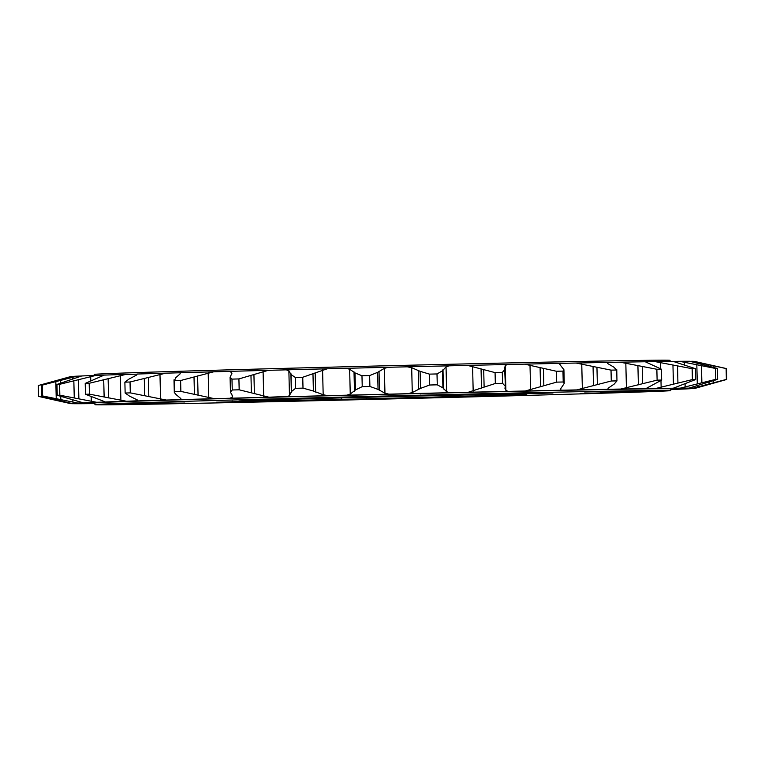<?xml version="1.0" encoding="UTF-8"?>
<svg xmlns="http://www.w3.org/2000/svg" width="765" height="765" viewBox="0 0 765 765"><rect width="100%" height="100%" fill="white"/><g stroke="black" fill="none" stroke-linecap="round" stroke-linejoin="round"><path stroke-width="1.15" d="M141.42 402.753L189.185 401.654L141.42 402.753M136.983 404.207L184.757 403.107L136.983 404.207M356.385 399.531L404.159 398.431L356.385 399.531M580.224 393.411L627.998 392.311L580.224 393.411M584.661 391.967L632.426 390.867L584.661 391.967M365.249 396.633L413.024 395.534L365.249 396.633M484.379 393.985L532.144 392.885L484.379 393.985M244.465 399.827L292.24 398.728L244.465 399.827M120.908 403.93L168.683 402.83L120.908 403.93M237.265 402.18L285.039 401.08L237.265 402.18M477.178 396.337L524.943 395.237L477.178 396.337M600.726 392.244L648.5 391.145L600.726 392.244M506.287 394.989A144.011 0.755 -1.4 0 1 344.413 399.282A144.011 0.755 -1.4 0 1 238.9 401.137A144.011 0.755 -1.4 0 1 259.459 400.238A144.011 0.755 -1.4 0 1 421.324 395.945A144.011 0.755 -1.4 0 1 526.836 394.099A144.011 0.755 -1.4 0 1 506.287 394.989M670.092 361.396L670.064 360.344A288.022 1.511 178.6 0 0 459.038 364.054A288.022 1.511 178.6 0 0 135.3 372.641A288.022 1.511 178.6 0 0 94.191 374.42L94.219 375.462M629.7 392.359A288.022 1.511 178.6 0 0 670.809 390.58A288.022 1.511 178.6 0 0 459.784 394.281A288.022 1.511 178.6 0 0 136.046 402.868A288.022 1.511 178.6 0 0 94.937 404.656A288.022 1.511 178.6 0 0 305.962 400.946A288.022 1.511 178.6 0 0 629.7 392.359M94.937 404.656L94.889 402.973A288.022 1.511 -1.4 0 1 135.998 401.195A288.022 1.511 -1.4 0 1 459.736 392.608A288.022 1.511 -1.4 0 1 670.762 388.897L670.809 390.58M94.908 403.604A312.455 1.635 -1.4 0 1 91.972 403.643L85.556 403.7A312.455 1.635 -1.4 0 1 75.343 403.738L72.56 403.71A312.455 1.635 -1.4 0 1 70.543 403.604A312.455 1.635 -1.4 0 1 70.523 403.538L73.937 403.404L71.48 403.413L41.511 396.031A344.451 1.807 -1.4 0 1 42.639 395.964L77.714 403.04L83.385 402.839L57.251 395.304A344.451 1.807 -1.4 0 1 59.833 395.199L96.629 402.275L102.558 402.103L105.006 401.998L103.007 400.984L85.489 394.291A344.451 1.807 -1.4 0 1 87.439 394.224A344.451 1.807 -1.4 0 1 89.438 394.157L126.541 401.262L137.949 400.784M74.568 403.509L75.343 403.738M41.511 396.031L41.243 385.149L70.829 376.543A312.455 1.635 -1.4 0 1 77.055 376.17L42.381 385.082L42.639 395.964M57.251 395.304L56.983 384.422L81.721 375.959A312.455 1.635 -1.4 0 1 95.969 375.405L59.574 384.326L59.833 395.199M77.055 376.17L81.568 376.026M85.489 394.291L85.221 383.408L104.155 375.108A312.455 1.635 -1.4 0 1 125.881 374.391L89.17 383.284L89.438 394.157M95.969 375.405L104.346 375.118M166.301 400.047A312.455 1.635 -1.4 0 0 137.93 400.908L137.222 399.875L129.486 396.098L125.144 393.038L124.877 382.156L129.065 379.029L136.61 375.041L137.279 374.028A312.455 1.635 -1.4 0 1 165.642 373.177L130.031 382.003L130.299 392.875L166.301 400.047L178.522 399.713L180.464 399.636L180.875 398.575L176.227 394.721L174.305 392.493L174.697 391.584A344.451 1.807 -1.4 0 1 180.865 391.412L214.382 398.68L229.959 398.249L232.283 397.14L232.493 396.127L230.447 392.072L232.244 389.987A344.451 1.807 -1.4 0 1 239.177 389.806L268.936 397.198L287.822 396.442L289.476 395.62L291.417 391.594L295.567 388.324A344.451 1.807 -1.4 0 1 303.007 388.132L313.392 391.03L323.184 394.75L327.86 395.668L346.765 395.189L350.255 394.061L355.438 389.968L362.237 386.641A344.451 1.807 -1.4 0 1 369.897 386.449L378.063 389.414L384.958 393.21L388.907 394.157L407.984 393.688L412.287 392.55L420.501 388.381L429.691 385.005A344.451 1.807 -1.4 0 1 437.274 384.824L442.906 387.855L446.645 391.737L449.715 392.703L468.247 392.273L495.338 383.475A344.451 1.807 -1.4 0 1 502.557 383.313L505.435 386.421L504.957 388.352M137.298 374.152L125.881 374.391M174.697 391.584L174.43 380.702L175.807 377.652L180.263 373.741L179.804 372.765A312.455 1.635 -1.4 0 1 213.722 371.8L180.597 380.53L180.865 391.412M180.263 373.741L179.804 372.765L165.642 373.177M214.382 398.68A312.455 1.635 -1.4 0 0 180.464 399.636L180.875 398.575M232.244 389.987L231.977 379.115L230.083 377.222L231.938 373.253L230.122 371.35A312.455 1.635 -1.4 0 1 268.276 370.327L238.91 378.924L239.177 389.806M213.722 371.8L230.122 371.35M295.567 388.324L295.3 377.441L290.996 374.525L288.864 370.776L286.273 369.849A312.455 1.635 -1.4 0 1 327.21 368.797L302.739 377.25L303.007 388.132M362.237 386.641L361.969 375.758L355.017 372.899L349.643 369.227L346.105 368.319A312.455 1.635 -1.4 0 1 388.247 367.276L384.346 368.367L377.642 372.335L369.629 375.567L369.897 386.449M429.691 385.005L429.423 374.123L420.09 371.312L411.675 367.707L407.334 366.818A312.455 1.635 -1.4 0 1 449.065 365.833L446.043 366.894L442.486 370.786L437.006 373.942L437.274 384.824M468.247 392.273A312.455 1.635 -1.4 0 1 507.96 391.384L525.22 391.001A312.455 1.635 -1.4 0 1 561.386 390.226L576.724 389.911A312.455 1.635 -1.4 0 1 607.955 389.299L620.769 389.06L657.116 380.138L656.858 369.266L620.119 362.189A312.455 1.635 -1.4 0 1 645.22 361.749L661.419 369.189L661.677 380.062L645.851 388.63L655.682 388.477L692.411 379.583A344.451 1.807 -1.4 0 1 695.681 379.536L673.152 388.266L680.104 388.171L715.801 379.344A344.451 1.807 -1.4 0 1 717.656 379.335L688.643 388.218L693.1 388.161L726.377 379.43A344.451 1.807 -1.4 0 1 726.75 379.459L695.127 388.333L691.713 388.477L694.171 388.457A312.455 1.635 -1.4 0 1 687.945 388.83L683.279 389.041A312.455 1.635 -1.4 0 1 670.781 389.538M692.411 379.583L692.143 368.701L655.022 361.596A312.455 1.635 -1.4 0 1 673.028 361.357L695.414 368.663L695.681 379.536M715.801 379.344L715.533 368.462L679.444 361.3A312.455 1.635 -1.4 0 1 689.657 361.262L717.388 368.453L717.656 379.335M85.221 383.408A344.451 1.807 -1.4 0 1 87.181 383.351A344.451 1.807 -1.4 0 1 89.17 383.284M104.815 401.988A312.455 1.635 -1.4 0 1 115.066 401.635A312.455 1.635 -1.4 0 1 126.541 401.262M509.939 393.985L538.904 393.229C542.959 393.105 543.121 393.076 539.373 393.143L510.102 393.899C505.703 394.032 505.646 394.061 509.939 393.985C505.646 394.061 505.703 394.032 510.102 393.899M538.904 393.153L538.904 393.229C542.959 393.105 543.121 393.076 539.373 393.143M529.16 393.487L528.51 393.468M523.91 393.43L484.532 394.463L523.91 393.43M471.699 394.73L494.592 394.023L471.699 394.73M462.156 394.836L448.214 395.161L462.156 394.836M388.84 396.614L371.953 396.997L388.83 396.48M388.123 396.547L388.113 395.773M441.281 395.266L400.516 396.337L441.759 395.266M436.911 394.625L436.509 395.419M420.731 394.998L420.425 395.792M229.404 402.046L263.523 401.204C267.98 401.07 267.98 401.042 263.504 401.128L259.89 401.223C262.95 401.166 262.892 401.185 259.718 401.281L229.404 402.046M259.89 401.195L259.89 401.223C262.95 401.166 262.892 401.185 259.718 401.281M263.523 401.128L263.523 401.204C267.98 401.07 267.98 401.042 263.504 401.128M216.294 402.227L247.143 401.415L216.294 402.227M229.949 401.864L229.328 401.96M243.385 401.491L242.515 401.587M249.524 401.396L247.143 401.415M236.05 401.778L235.123 401.778M278.642 400.85L258.446 401.482L278.642 400.822M291.628 400.784L322.18 399.904L291.628 400.784M371.159 398.881L347.807 399.502L371.235 398.881M366.253 398.24L366.215 399.014M345.742 399.387L317.485 400.21L346.191 399.397M341.247 398.747L340.894 399.531M552.99 392.971L525.268 393.726L552.99 392.942M70.476 376.648L38.25 385.541L38.518 396.413L70.523 403.538M71.48 403.413A312.455 1.635 -1.4 0 1 77.714 403.04M82.371 402.83A312.455 1.635 -1.4 0 1 96.629 402.275M125.144 393.038A344.451 1.807 -1.4 0 1 130.299 392.875M230.772 398.221A312.455 1.635 -1.4 0 1 268.936 397.198M286.923 396.719A312.455 1.635 -1.4 0 1 327.86 395.668M346.765 395.189A312.455 1.635 -1.4 0 1 388.907 394.157M407.984 393.688A312.455 1.635 -1.4 0 1 449.715 392.703M505.082 387.559L505.885 390.38L507.96 391.384M495.338 383.475L495.07 372.603L467.587 365.402A312.455 1.635 -1.4 0 1 507.3 364.503L505.273 365.546L504.613 368.281L505.435 386.421M525.22 391.001L556.652 382.127A344.451 1.807 -1.4 0 1 563.222 381.993L564.254 383.399L560.391 389.203L561.386 390.226M576.724 389.911L611.283 380.999A344.451 1.807 -1.4 0 1 616.953 380.894L616.762 369.658L616.953 380.894L614.132 384.135L608.07 388.247L607.955 389.299L608.07 388.247M620.769 389.06A312.455 1.635 -1.4 0 1 645.87 388.63M657.116 380.138A344.451 1.807 -1.4 0 1 661.677 380.062M655.682 388.477A312.455 1.635 -1.4 0 1 673.688 388.228M680.104 388.171A312.455 1.635 -1.4 0 1 690.317 388.132M693.1 388.161A312.455 1.635 -1.4 0 1 695.127 388.333M41.243 385.149A344.451 1.807 -1.4 0 1 42.381 385.082M56.983 384.422A344.451 1.807 -1.4 0 1 59.574 384.326M124.877 382.156A344.451 1.807 -1.4 0 1 130.031 382.003M173.99 379.87L174.43 380.702A344.451 1.807 -1.4 0 1 180.597 380.53M231.977 379.115A344.451 1.807 -1.4 0 1 238.91 378.924M295.3 377.441A344.451 1.807 -1.4 0 1 302.739 377.25M361.969 375.758A344.451 1.807 -1.4 0 1 369.629 375.567M429.423 374.123A344.451 1.807 -1.4 0 1 437.006 373.942M495.07 372.603A344.451 1.807 -1.4 0 1 502.289 372.44L502.557 383.313M556.652 382.127L556.385 371.255A344.451 1.807 -1.4 0 1 562.964 371.111L563.222 381.993M611.283 380.999L611.015 370.126A344.451 1.807 -1.4 0 1 616.686 370.011L613.721 367.066L607.467 363.413L607.305 362.428L607.467 363.413M656.858 369.266A344.451 1.807 -1.4 0 1 661.419 369.189M692.143 368.701A344.451 1.807 -1.4 0 1 695.414 368.663M715.533 368.462A344.451 1.807 -1.4 0 1 717.388 368.453M726.377 379.43L726.119 368.558A344.451 1.807 -1.4 0 1 726.482 368.587L726.75 379.459M505.024 369.352L502.289 372.44M504.441 367.525L504.613 368.281M556.385 371.255L524.56 364.13A312.455 1.635 -1.4 0 1 560.735 363.356L559.779 364.408L563.92 369.724L562.964 371.111M611.015 370.126L576.064 363.04A312.455 1.635 -1.4 0 1 607.305 362.428L620.119 362.189M726.119 368.558L692.44 361.29A312.455 1.635 -1.4 0 1 694.457 361.396L726.482 368.587M268.276 370.327L286.273 369.849M327.21 368.797L346.105 368.319M388.247 367.276L407.334 366.818M449.065 365.833L467.587 365.402M507.3 364.503L524.56 364.13M560.735 363.356L576.064 363.04M645.191 361.759L655.022 361.596M673.114 361.405L679.444 361.3M689.906 361.338L692.44 361.29M307.492 400.353L302.252 400.468L307.492 400.353M388.209 396.557L376.829 396.872L388.199 396.5M478.89 394.491L468.888 394.702L478.89 394.491M523.528 393.526L512.779 393.899L524.924 393.583L524.905 392.818M513.707 393.803L512.789 393.899M527.123 393.497L536.466 393.229L525.899 393.497L525.88 392.732M536.466 393.229L535.634 393.286M231.671 372.306L231.719 374.276M232.225 395.075L232.283 397.14M288.864 370.776L289.476 395.62M349.643 369.227L350.255 394.061M418.226 370.279L418.694 389.548M696.953 362.218L696.972 363.203M697.527 385.742L697.556 387.052M708.61 364.742L708.639 366.091M709.031 382.223L709.078 384.011M713.133 365.737L713.171 367.257M713.506 380.798L713.554 382.806M684.551 362.199L684.627 365.106M685.077 383.762L685.163 387.042M696.819 364.695L697.298 383.973M701.457 365.689L701.878 382.758M660.539 362.495L660.683 368.539M660.979 380.788L661.142 387.329M672.951 364.972L673.43 384.24M677.513 365.957L677.933 383.026M625.818 363.069L626.43 387.903M637.914 365.546L638.383 384.814M642.227 366.531L642.648 383.6M581.744 363.92L582.356 388.754M593.047 366.397L593.516 385.675M596.949 367.391L597.369 384.46M505.273 365.546L505.885 390.38M530.002 365.001L530.604 389.844M540.08 367.506L540.549 386.774M543.427 368.51L543.839 385.579M442.486 370.786L442.906 387.855M442.983 369.696L443.451 388.964M446.043 366.894L446.645 391.737M472.579 366.282L473.181 391.125M481.051 368.816L481.52 388.084M483.7 369.83L484.121 386.899M377.642 372.335L378.063 389.414M379.019 371.226L379.488 390.504M384.346 368.367L384.958 393.21M411.675 367.707L412.287 392.55M420.09 371.312L420.501 388.381M312.971 373.961L313.392 391.03M315.18 372.823L315.658 392.101M322.572 369.906L323.184 394.75M354.013 371.847L354.482 391.116M355.017 372.899L355.438 389.968M250.968 375.577L251.389 392.646M253.923 374.42L254.391 393.698M263.093 371.455L263.695 396.289M290.891 373.444L291.36 392.722M290.996 374.525L291.417 391.594M194.014 377.135L194.434 394.205M197.59 375.959L198.068 395.228M208.185 372.947L208.797 397.79M144.289 378.57L144.709 395.639M148.362 377.375L148.831 396.653M159.971 374.334L160.573 399.167M103.715 379.822L104.136 396.901M108.123 378.627L108.592 397.896M120.296 375.548L120.899 400.391M73.842 380.855L74.262 397.934M78.413 379.65L78.881 398.919M90.681 376.562L90.777 380.693M91.178 396.853L91.284 401.396M55.826 381.63L56.247 398.699M60.378 380.415L60.445 383.074M60.77 396.538L60.856 399.684M72.273 377.317L72.312 379.23M72.818 399.904L72.876 402.161M50.758 398.383L50.777 399.167M55.176 399.435L55.195 400.162M66.364 402.122L66.373 402.639M70.543 403.604L45.259 397.934M563.92 369.724L564.254 383.399M230.083 377.222L230.447 392.072M173.999 379.918L174.305 392.493M232.168 401.099L232.187 401.864M244.848 400.736L244.867 401.501M262.213 400.42L262.232 401.195M392.837 395.725L392.856 396.49M510.991 393.153L511.01 393.918M537.996 392.445L538.015 393.21"/></g></svg>
